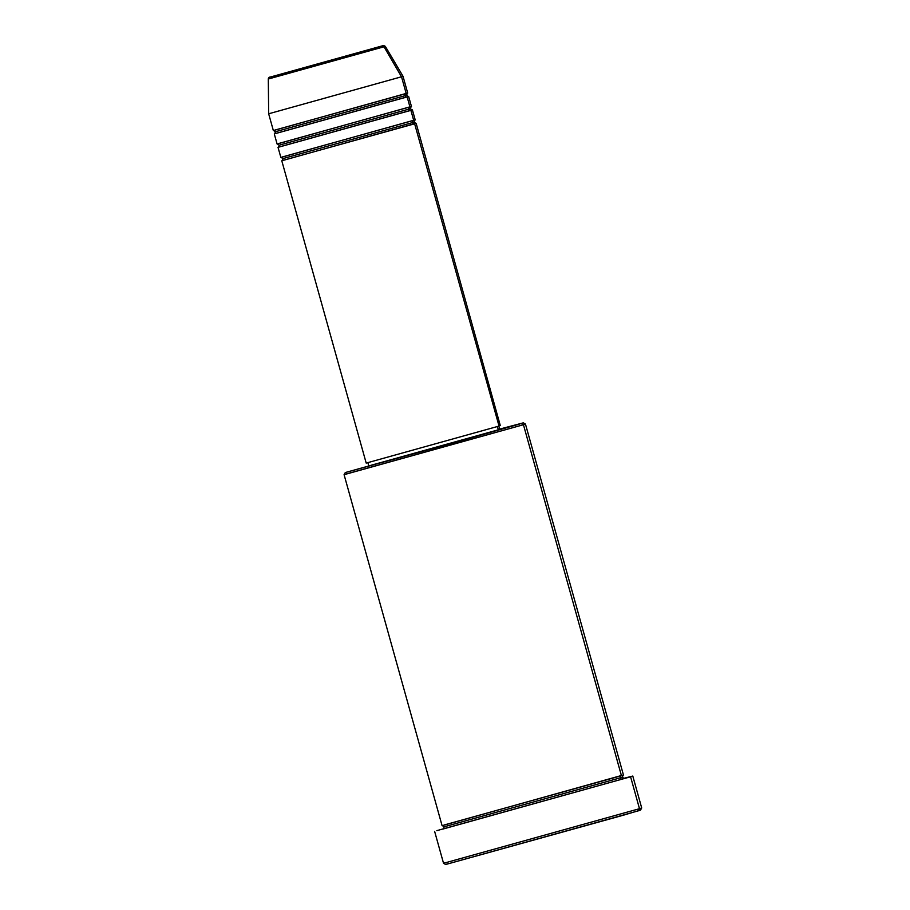 <?xml version="1.0" encoding="UTF-8"?>
<svg xmlns="http://www.w3.org/2000/svg" width="910" height="910" viewBox="0 0 910 910"><rect width="100%" height="100%" fill="white"/><g stroke="black" fill="none" stroke-linecap="round" stroke-linejoin="round"><path stroke-width="1.36" d="M274.854 130.084L406.213 93.571L401.515 76.781L384.02 46.785A1.74 1.706 -107 0 0 382.086 45.989L270.839 76.906L382.086 45.989A1.74 1.706 73 0 1 384.02 46.785L385.317 46.353L384.02 46.785L401.515 76.781L403.016 76.281L401.515 76.781L406.213 93.571L407.703 93.07L403.016 76.281L385.317 46.353L383.656 45.5L270.805 76.918A1.74 1.706 73 0 1 270.839 76.906L383.337 45.568L270.839 76.906A1.74 1.706 -107 0 0 270.759 76.929A1.74 1.706 73 0 1 270.805 76.918C269.235 77.02 268.393 77.725 268.302 79.022L384.02 46.785L268.302 79.022L268.666 113.784L270.156 113.295M415.825 123.35L414.641 123.794A1.74 1.706 73 0 1 412.537 122.577L413.993 122.088L412.537 122.577A1.74 1.706 73 0 1 413.663 120.45A1.74 1.706 -107 0 0 412.537 122.577L284.466 158.181L412.537 122.577A1.74 1.706 -107 0 0 414.641 123.794L283.294 160.308A1.74 1.706 73 0 0 283.34 160.296M284.466 158.181L283.01 158.658L282.043 160.717M282.35 156.952L415.21 119.938L412.389 109.86L279.541 146.874A1.74 1.706 73 0 0 279.586 146.863M410.148 110.394L410.899 110.36A1.74 1.706 73 0 1 408.783 109.143L410.239 108.654L408.783 109.143A1.74 1.706 73 0 1 409.909 107.016A1.74 1.706 -107 0 0 408.783 109.143L280.712 144.747L408.783 109.143A1.74 1.706 -107 0 0 410.899 110.36L413.709 120.438L410.899 110.36L278.346 147.261M280.712 144.747L279.256 145.225L278.289 147.272M278.596 143.518L411.457 106.504L408.635 96.426L275.787 133.44A1.74 1.706 73 0 0 275.832 133.429M406.395 96.96L407.145 96.926A1.74 1.706 73 0 1 405.03 95.709L406.497 95.22L405.03 95.709A1.74 1.706 73 0 1 406.167 93.582A1.74 1.706 -107 0 0 405.03 95.709L276.958 131.313L405.03 95.709A1.74 1.706 -107 0 0 407.145 96.926L409.955 107.005L407.145 96.926L274.592 133.827M276.958 131.313L275.502 131.791L274.547 133.838M444.103 825.006L621.439 775.707L523.443 424.731L521.328 423.503L345.299 472.54L458.856 441.327L519.075 424.185L499.715 429.088L523.307 422.843L521.328 423.503L523.443 424.731L525.457 424.049L523.443 424.731L621.439 775.707A1.74 1.706 -107 0 0 620.267 777.845A1.74 1.706 -107 0 0 622.372 779.062L443.034 829.021L622.372 779.062A1.74 1.706 73 0 1 620.267 777.845L446.218 826.223L444.228 826.883L443.295 828.919M639.491 808.694L638.319 810.833L640.492 810.105L623.248 815.235L445.695 864.489L638.319 810.833L639.491 808.694L641.698 807.955L639.491 808.694L630.584 776.787L639.491 808.694L443.534 863.294L639.491 808.694M446.218 826.223L620.267 777.845A1.74 1.706 73 0 1 621.393 775.718L623.452 775.036L525.457 424.06L523.307 422.843M499.044 426.073L366.195 463.088L499.044 426.073L414.641 123.794L499.044 426.073M367.867 462.621L368.812 465.977L373.18 464.896L498.339 429.895L497.417 426.574L498.339 429.895L499.795 429.406L370.268 465.499M436.834 830.648L630.584 776.787L436.834 830.648M623.509 778.403L632.791 776.048L623.509 778.403M274.297 133.941L277.106 144.019L409.921 106.857M268.666 113.784L401.515 76.781L268.666 113.784L273.353 130.585L406.167 93.423M446.31 864.261L447.857 863.772M624.044 778.448L621.507 779.074M346.107 474.019L523.443 424.731L344.082 474.69L442.089 825.677L621.382 775.513M498.725 429.645L499.795 429.418L498.862 426.051M500.307 425.618L416.143 123.305M366.628 462.928L367.685 462.599M413.891 123.828L282.089 160.695M278.039 147.374L280.86 157.453L413.663 120.291M624.101 778.448L622.247 777.185L620.267 777.845L622.247 777.185L623.179 775.149M434.627 831.376L443.534 863.283L445.741 862.555M281.122 157.407L283.01 158.658M277.368 143.973L279.256 145.225M273.626 130.54L275.502 131.791M632.791 776.048L641.698 807.955L640.492 810.105M442.374 825.632L444.228 826.883M366.195 463.088L281.793 160.808M443.534 863.294L445.684 864.5M344.094 474.69L345.299 472.54M408.374 96.471L406.497 95.22L407.452 93.173M412.128 109.905L410.239 108.654L411.206 106.606M415.881 123.35L413.993 122.088L414.949 120.04"/></g></svg>
